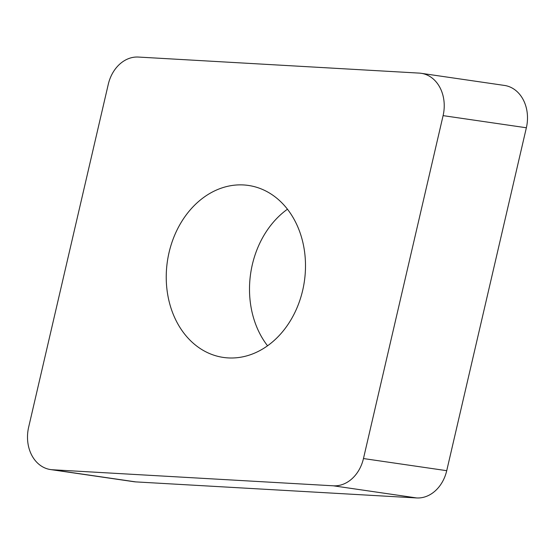 <?xml version="1.0" encoding="UTF-8"?>
<svg xmlns="http://www.w3.org/2000/svg" width="555" height="555" viewBox="0 0 555 555"><rect width="100%" height="100%" fill="white"/><g stroke="black" fill="none" stroke-linecap="round" stroke-linejoin="round"><path stroke-width="0.83" d="M28.638 427.232L108.274 84.318A35.069 27.93 98.3 0 1 138.348 57.054L419.247 73.107A35.069 27.93 98.3 0 1 421.19 73.309A35.069 27.93 98.3 0 1 443.098 115.634L363.463 458.548A35.069 27.93 98.3 0 1 333.388 485.812L52.482 469.759A35.069 27.93 98.3 0 1 50.547 469.565A35.069 27.93 98.3 0 1 28.638 427.232L108.274 84.318A35.069 27.93 98.3 0 1 138.348 57.054L419.247 73.107A35.069 27.93 98.3 0 1 443.098 115.634L363.463 458.548A35.069 27.93 98.3 0 1 333.388 485.812L52.482 469.759A35.069 27.93 98.3 0 1 28.638 427.232M274.441 340.222A86.899 69.215 -81.7 0 0 304.071 248.474A86.899 69.215 -81.7 0 0 248.397 185.439A86.899 69.215 -81.7 0 0 197.296 202.644A86.899 69.215 -81.7 0 0 167.666 294.4A86.899 69.215 -81.7 0 0 223.339 357.427A86.899 69.215 -81.7 0 0 274.441 340.222M50.547 469.565L133.81 481.691A35.069 27.93 -81.7 0 0 135.753 481.893L416.652 497.946A35.069 27.93 -81.7 0 0 446.726 470.682L526.362 127.768A35.069 27.93 -81.7 0 0 504.453 85.435L421.19 73.309M267.552 345.786A86.899 69.215 98.3 0 1 280.559 214.778A86.899 69.215 98.3 0 1 287.448 209.214M363.463 458.548L446.726 470.682M416.652 497.946L333.388 485.812M52.482 469.759L135.753 481.893M526.362 127.768L443.098 115.634"/></g></svg>
